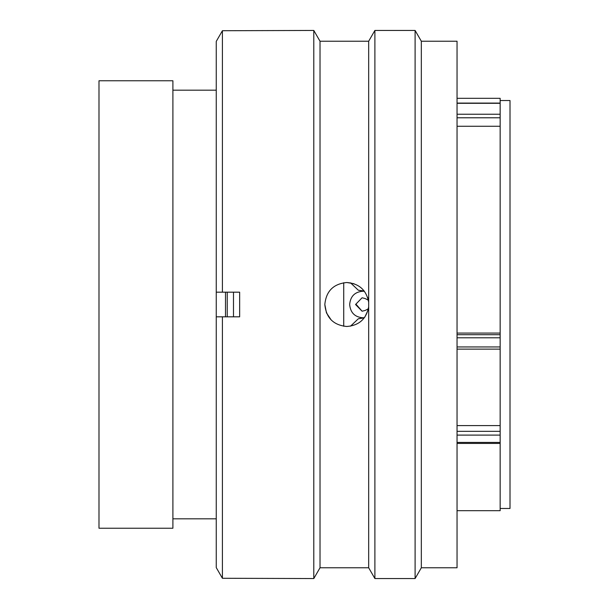<?xml version="1.0" encoding="UTF-8"?>
<svg xmlns="http://www.w3.org/2000/svg" width="609" height="609" viewBox="0 0 609 609"><rect width="100%" height="100%" fill="white"/><g stroke="black" fill="none" stroke-linecap="round" stroke-linejoin="round"><path stroke-width="0.91" d="M172.895 304.5L172.895 80.761L98.993 80.761L98.993 528.239L172.895 528.239L172.895 304.5M225.49 316.817L225.49 292.183M216.248 528.239L216.248 80.761M343.727 326.264L343.727 282.736M500.156 508.469L510.007 508.469L510.007 100.531L500.156 100.531M457.047 333.085L500.156 333.085L500.156 126.261L457.047 126.261M457.047 103.088L500.156 103.088L500.156 98.315L457.047 98.315M457.047 510.685L500.156 510.685L500.156 435.1L457.047 435.1M500.156 103.088L500.156 126.261M500.156 333.085L500.156 349.094M457.047 425.607L500.156 425.607L500.156 349.132L457.047 349.132M500.156 425.607L500.156 435.1M364.159 290.995L358.32 290.219L350.525 282.835M364.357 317.738L362.492 317.738C354.674 316.984 350.396 312.569 349.665 304.5C350.396 296.431 354.674 292.016 362.492 291.262L364.357 291.262M368.369 300.199L365.111 298.524L362.081 297.786L355.534 304.5L362.081 311.214L365.111 310.476L368.369 308.801M356.257 304.5L362.073 311.169M350.525 326.165L358.32 318.781L362.385 317.989M363.55 291.011L358.32 290.219M358.32 318.781L363.55 317.989M362.256 317.989L363.192 317.989M363.192 291.011L362.256 291.011M233.491 316.817L233.491 292.183M227.233 316.817L227.233 292.183M320.022 41.229L313.795 30.45L313.795 578.55L320.022 567.771L320.022 41.229L368.673 41.229L368.673 302.178C366.382 290.067 359.097 283.512 346.81 282.515C333.458 283.817 326.127 291.14 324.825 304.5C326.127 317.86 333.458 325.183 346.81 326.485C359.097 325.48 366.382 318.926 368.673 306.822L368.673 567.771L374.893 578.55L415.102 578.55L415.102 30.45L421.329 41.229L421.329 567.771L415.102 578.55M331.22 320.007L326.523 312.973M326.447 312.79L324.825 304.5M421.329 41.229L457.047 41.229L457.047 567.771L421.329 567.771M368.673 41.229L374.893 30.45L374.893 578.55M368.673 306.822L368.673 302.178M313.795 30.45L222.407 30.724L222.407 292.183L239.649 292.183L239.649 316.817L222.407 316.817L222.407 578.276L313.795 578.55M368.673 302.231L367.63 297.451M222.407 316.817L216.248 316.817L216.248 567.596L222.407 578.276L216.248 567.596M216.248 41.404L222.407 30.724L216.248 41.404L216.248 292.183L222.407 292.183M368.049 310.179L364.814 317.122M346.81 282.515L353.989 283.718M457.047 334.706L500.156 334.706M457.047 346.947L500.156 346.947M500.156 337.789L457.047 337.789M457.047 431.339L500.156 431.339M457.047 442.431L500.156 442.431M500.156 117.781L457.047 117.781M457.047 114.233L500.156 114.233M500.156 103.302L457.047 103.302M216.005 90.185L172.895 90.185M216.005 518.815L172.895 518.815M457.047 443.428L500.156 443.428M374.893 30.45L415.102 30.45M320.022 567.771L368.673 567.771"/></g></svg>
